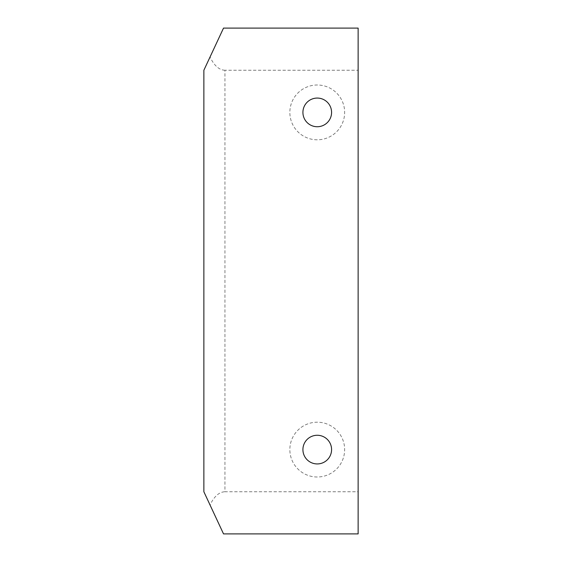 <?xml version="1.0" encoding="UTF-8"?>
<svg xmlns="http://www.w3.org/2000/svg" width="562" height="562" viewBox="0 0 562 562"><rect width="100%" height="100%" fill="white"/><g stroke="black" fill="none" stroke-linecap="round" stroke-linejoin="round"><path stroke-width="0.42" stroke-dasharray="2.81 2.11" d="M317.249 139.798A27.398 27.398 0 0 1 289.852 112.4A27.398 27.398 0 0 1 317.249 85.002A27.398 27.398 0 0 1 344.647 112.4A27.398 27.398 0 0 1 317.249 139.798A27.398 27.398 0 0 1 289.852 112.4A27.398 27.398 0 0 1 317.249 85.002A27.398 27.398 0 0 1 344.647 112.4A27.398 27.398 0 0 1 317.249 139.798M317.249 126.731A14.331 14.331 0 0 1 302.918 112.4A14.331 14.331 0 0 1 317.249 98.069A14.331 14.331 0 0 1 331.58 112.4A14.331 14.331 0 0 1 317.249 126.731M317.249 476.998A27.398 27.398 0 0 1 289.852 449.6A27.398 27.398 0 0 1 317.249 422.202A27.398 27.398 0 0 1 344.647 449.6A27.398 27.398 0 0 1 317.249 476.998A27.398 27.398 0 0 1 289.852 449.6A27.398 27.398 0 0 1 317.249 422.202A27.398 27.398 0 0 1 344.647 449.6A27.398 27.398 0 0 1 317.249 476.998M317.249 463.931A14.331 14.331 0 0 1 302.918 449.6A14.331 14.331 0 0 1 317.249 435.269A14.331 14.331 0 0 1 331.58 449.6A14.331 14.331 0 0 1 317.249 463.931M210.04 504.985L223.521 533.9L358.135 533.9L358.135 491.75L224.94 491.75L224.94 70.25L358.135 70.25L358.135 28.1L223.521 28.1L203.865 70.25L203.865 491.75L210.04 504.985C214.192 496.358 219.159 491.947 224.94 491.75M358.135 491.75L358.135 70.25M224.94 70.25C219.159 70.053 214.192 65.642 210.04 57.015"/><path stroke-width="0.84" d="M317.249 98.069A14.331 14.331 0 0 0 302.918 112.4A14.331 14.331 0 0 0 317.249 126.731A14.331 14.331 0 0 0 331.58 112.4A14.331 14.331 0 0 0 317.249 98.069M317.249 435.269A14.331 14.331 0 0 0 302.918 449.6A14.331 14.331 0 0 0 317.249 463.931A14.331 14.331 0 0 0 331.58 449.6A14.331 14.331 0 0 0 317.249 435.269M358.135 533.9L358.135 28.1L223.521 28.1L203.865 70.25L203.865 491.75L223.521 533.9L358.135 533.9"/></g></svg>
